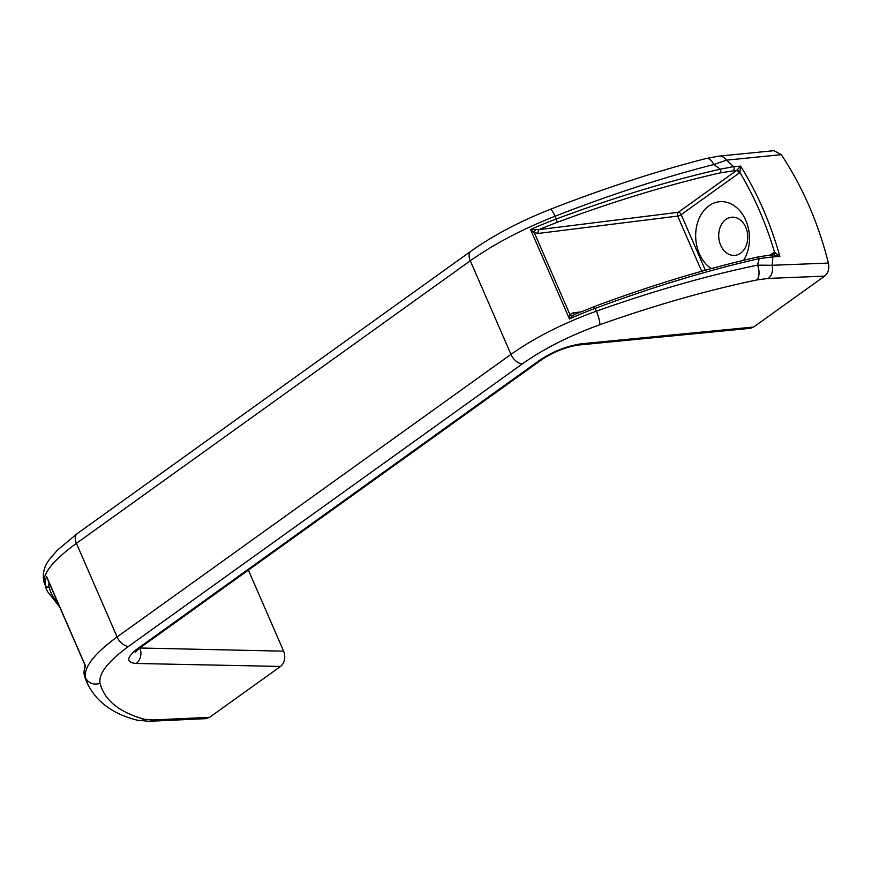 <?xml version="1.0" encoding="UTF-8"?>
<svg xmlns="http://www.w3.org/2000/svg" width="872" height="872" viewBox="0 0 872 872"><rect width="100%" height="100%" fill="white"/><g stroke="black" fill="none" stroke-linecap="round" stroke-linejoin="round"><path stroke-width="1.31" d="M745.778 227.32A19.151 14.497 -94.1 0 0 731.859 217.204A19.151 14.497 -94.1 0 0 718.779 237.358A19.151 14.497 -94.1 0 0 734.616 255.409A19.151 14.497 -94.1 0 0 745.778 227.32M718.986 156.121L773.955 150.671L781.268 154.66L726.463 160.165A11.271 8.622 -95.7 0 0 718.986 156.121L706.233 158.497C657.183 170.988 605.19 187.949 550.254 209.345C519.854 221.368 493.454 235.287 471.054 251.103L77.183 533.653A11.271 6.682 54.3 0 0 76.409 543.343C53.519 560.053 42.793 573.177 44.21 582.714L43.6 580.839A11.271 10.867 -12.7 0 0 44.21 582.714L45.42 585.494A450.693 123.988 156.5 0 0 47.361 591.358L46.02 588.273M209.607 717.329L205.934 718.648L149.112 721.286A11.271 8.437 -92.7 0 0 152.753 719.967L209.607 717.329L280.555 666.437C284.784 662.611 285.82 657.521 283.64 651.166L248.4 570.114M706.233 158.497A11.271 6.126 -104.3 0 1 713.765 164.546L726.463 160.165L733.635 166.628L720.381 169.179L713.765 164.546C663.941 177.223 611.054 194.445 555.115 216.202C522.383 229.118 494.108 243.986 470.281 260.783A11.271 6.682 -125.7 0 1 471.054 251.103M768.243 278.419A11.271 8.491 -92.3 0 0 772.167 265.284L828.4 263.072C829.512 268.729 828.247 273.078 824.618 276.13L768.243 278.419L756.907 279.945C707.432 290.245 655.057 305.178 599.794 324.744C569.819 335.589 544.041 348.604 522.481 363.788A11.271 6.682 -125.7 0 1 510.97 354.37C534.808 337.595 563.279 323.185 596.404 311.151C653.063 291.063 706.767 275.726 757.506 265.132L759.25 258.592A450.693 123.988 156.5 0 0 595.194 308.372A118.309 32.547 156.5 0 0 569.449 318.945L530.568 229.543L539.06 229.619A2.812 1.984 -97.1 0 0 538.471 233.413L534.285 232.617L530.568 229.543A118.309 32.547 156.5 0 1 556.314 218.97L555.115 216.202A11.271 2.126 -111.3 0 0 550.254 209.345M756.907 279.945A11.271 6.006 -101.7 0 0 757.506 265.132L772.167 265.284L772.886 256.891L759.25 258.592A2.812 1.537 77.3 0 0 757.419 257.066L770.684 254.962A2.812 2.136 85.9 0 1 772.886 256.891L779.862 256.39A297.646 225.314 -94.1 0 0 740.611 166.127L736.677 170.356A2.812 1.526 43.9 0 1 739.881 172.46L740.611 166.127L733.635 166.628A2.812 2.136 85.9 0 1 733.09 170.847L720.239 172.896A447.87 123.214 156.5 0 0 557.208 222.36A115.486 31.774 156.5 0 0 539.06 229.619L678.274 212.299A2.812 1.984 -97.1 0 0 677.686 216.082L538.471 233.413M149.112 721.286L137.362 720.218A11.271 10.104 -74.7 0 0 144.512 719.291L152.753 719.967M828.4 263.072A297.646 225.314 -94.1 0 0 781.268 154.66M753.67 327.022L581.733 343.753A11.271 7.848 -95.6 0 1 578.659 345.029L750.291 328.33L753.67 327.022L824.618 276.13M743.642 260.281A35.49 26.869 -94.1 0 0 745.822 220.42A35.49 26.869 -94.1 0 0 702.668 212.19A35.49 26.869 -94.1 0 0 711.258 268.609M139.564 648.19L139.901 648.212A11.271 9.014 91.2 0 1 136.087 663.472L280.555 666.437M137.362 720.218C113.12 714.124 96.52 702.004 87.582 683.844L85.5 677.664C83.69 667.244 94.231 653.662 117.099 636.931A11.271 6.682 54.3 0 0 128.609 646.337L522.481 363.788M535.375 229.914A2.812 1.232 -63 0 0 534.285 232.617L569.928 314.585A2.812 2.082 -145.5 0 0 572.632 315.61L569.449 318.945L569.928 314.585L573.024 312.885A2.812 1.984 -97.1 0 0 574.757 314.378M575.782 314.062L572.632 315.61M773.889 254.722A2.812 1.777 65.7 0 0 774.489 252.063L779.862 256.39L773.42 254.864M557.208 222.36L556.314 218.97A450.693 123.988 156.5 0 1 720.381 169.179A2.812 1.537 77.3 0 1 720.239 172.896M128.609 646.337C107.91 661.488 98.394 673.794 100.04 683.267A11.271 10.769 -13.8 0 1 85.5 677.664L84.29 674.895A2.812 2.703 166.7 0 1 84.148 674.459L84.933 664.965L85.554 666.099L46.674 576.686A118.309 32.547 156.5 0 0 45.42 585.494A2.812 2.703 166.7 0 0 49.094 586.889A447.87 123.214 156.5 0 0 58.086 603.206M85.031 665.412L85.554 666.099A118.309 32.547 156.5 0 0 84.29 674.895A450.693 123.988 156.5 0 0 86.241 680.76L87.582 683.844M84.933 664.965L47.764 579.717A2.812 1.472 -55.9 0 1 47.862 579.717M599.794 324.744A11.271 2.027 -109.5 0 0 596.404 311.151L594.017 306.65C651.711 285.199 706.178 268.674 757.419 257.066M470.281 260.783L76.409 543.343L117.099 636.931L510.97 354.37L470.281 260.783M705.361 270.233L681.196 214.643L739.303 172.95A5.635 4.262 -94.1 0 0 739.881 172.46A294.823 223.178 -94.1 0 1 774.489 252.063A5.635 4.262 -94.1 0 0 773.867 252.433L770.292 254.984M578.659 345.029C566.19 346.86 553.884 351.743 541.741 359.667L140.163 647.754A11.271 6.682 -125.7 0 1 137.765 648.539C126.331 657.477 125.764 662.458 136.087 663.472M283.64 651.166L139.814 648.005M581.733 343.753C567.083 345.857 552.957 351.416 539.343 360.452L137.765 648.539M541.741 359.667A11.271 6.682 -125.7 0 1 539.343 360.452M100.04 683.267C104.389 700.238 119.202 712.239 144.512 719.291M580.523 311.947L573.024 312.885M701.677 271.268L677.686 216.082A2.812 0.774 156.5 0 0 681.196 214.643A2.812 1.668 54.3 0 0 678.274 212.299L736.393 170.607L733.09 170.847M49.039 582.409A115.486 31.774 156.5 0 0 49.094 586.889M739.303 172.95A2.812 1.668 54.3 0 0 736.393 170.607A2.812 2.136 -94.1 0 0 736.677 170.356M773.802 254.733A2.812 1.668 54.3 0 0 773.867 252.433M593.919 306.802L574.376 314.541M43.6 580.839C42.521 572.882 44.472 565.743 49.464 559.453L57.334 550.21L77.183 533.653M140.163 647.754L135.171 652.234L135.738 650.065M773.813 254.766L770.684 254.962M84.148 674.459L86.241 680.76M47.361 591.358L59.721 606.988"/></g></svg>
